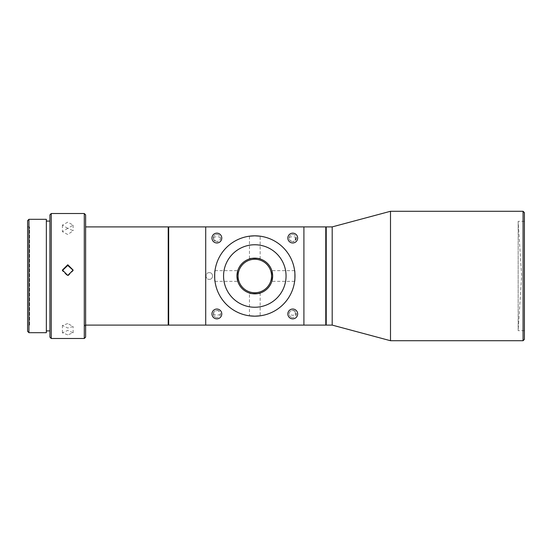 <?xml version="1.0" encoding="UTF-8"?>
<svg xmlns="http://www.w3.org/2000/svg" width="552" height="552" viewBox="0 0 552 552"><rect width="100%" height="100%" fill="white"/><g stroke="black" fill="none" stroke-linecap="round" stroke-linejoin="round"><path stroke-width="0.41" stroke-dasharray="2.76 2.07" d="M216.874 318.849A4.913 4.913 0 0 1 211.961 313.936A4.913 4.913 0 0 1 216.874 309.03A4.913 4.913 0 0 1 221.78 313.936A4.913 4.913 0 0 1 216.874 318.849M292.746 318.849A4.913 4.913 0 0 1 287.84 313.936A4.913 4.913 0 0 1 292.746 309.03A4.913 4.913 0 0 1 297.659 313.936A4.913 4.913 0 0 1 292.746 318.849M292.746 242.97A4.913 4.913 0 0 1 287.84 238.064A4.913 4.913 0 0 1 292.746 233.151A4.913 4.913 0 0 1 297.659 238.064A4.913 4.913 0 0 1 292.746 242.97M216.874 242.97A4.913 4.913 0 0 1 211.961 238.064A4.913 4.913 0 0 1 216.874 233.151A4.913 4.913 0 0 1 221.78 238.064A4.913 4.913 0 0 1 216.874 242.97M260.164 293.029L260.164 315.813L254.81 316.172A40.172 40.172 0 0 0 294.982 276A40.172 40.172 0 0 0 254.81 235.828A40.172 40.172 0 0 0 214.638 276A40.172 40.172 0 0 0 254.81 316.172L249.456 315.813L249.456 293.029M260.164 258.971L260.164 236.187L254.81 235.828L249.456 236.187L249.456 258.971M294.623 281.354L271.839 281.354M294.623 270.646L271.839 270.646M214.997 270.646L237.781 270.646L237.657 271.053M214.997 281.354L237.781 281.354L237.657 280.947M254.81 307.243A31.243 31.243 0 0 1 223.567 276A31.243 31.243 0 0 1 254.81 244.757A31.243 31.243 0 0 1 286.053 276A31.243 31.243 0 0 1 254.81 307.243M236.953 276A17.85 17.85 0 0 1 254.81 258.15A17.85 17.85 0 0 1 272.66 276A17.85 17.85 0 0 1 254.81 293.85A17.85 17.85 0 0 1 236.953 276M326.225 227.348L326.225 324.652L326.225 227.348M168.222 324.652L168.222 227.348L168.222 324.652M209.284 272.653C204.964 272.447 204.971 279.56 209.284 279.346C204.964 279.553 204.971 272.447 209.284 272.653C213.603 272.447 213.596 279.553 209.284 279.346C213.603 279.553 213.596 272.447 209.284 272.653M254.81 292.739A16.739 16.739 0 0 1 238.071 276A16.739 16.739 0 0 1 254.81 259.261A16.739 16.739 0 0 1 271.549 276A16.739 16.739 0 0 1 254.81 292.739M85.622 325.1L84.284 325.1L85.622 326.439L85.622 225.561L84.284 226.9L84.284 325.1L84.284 226.9L85.622 226.9M524.4 330.676L518.155 330.676L518.155 221.324L518.155 330.676L521.654 276L518.155 221.324L524.4 221.324L524.4 330.676L524.4 221.324M49.915 214.852L49.915 337.148M51.253 213.514L51.253 338.486M67.772 228.314L62.417 231.681L67.772 234.524L73.126 230.729L67.772 228.314M67.772 228.39L62.417 225.092L67.772 222.173L73.126 225.092L67.772 228.39M67.772 323.548L62.417 325.487L67.772 328.005L73.126 326.542L67.772 323.548M67.772 334.857L62.417 332.835L67.772 330.4L73.126 332.835L67.772 334.857M73.126 270.066L73.126 270.728L67.772 276.138L62.417 270.839L62.417 270.066M46.347 276L46.347 330.903L46.347 276M29.573 325.1L29.573 226.9L29.573 325.1L27.6 325.1L27.6 226.9L27.6 325.1M29.573 226.9L27.6 226.9M205.71 226.9L303.91 226.9M303.91 325.1L205.71 325.1M325.777 325.1L325.777 226.9M168.664 226.9L168.664 325.1M326.225 325.1L326.225 226.9M168.222 226.9L168.222 325.1M332.194 325.1L332.194 226.9M390.499 340.722L390.499 211.278M85.622 225.561L85.622 326.439M523.061 340.722L523.061 211.278M85.622 214.852L85.622 337.148M524.4 339.383L524.4 212.617M84.284 213.514L84.284 338.486M49.915 276L49.915 221.097L49.915 276M46.347 219.316L46.347 332.683M28.939 219.316L28.939 332.683M27.6 220.655L27.6 331.345M216.874 234.49A3.567 3.567 0 0 1 220.4 237.526C220.89 239.451 219.71 240.817 216.874 241.631A3.567 3.567 0 0 0 220.441 238.064A3.567 3.567 0 0 0 216.874 234.49A3.567 3.567 0 0 0 213.3 238.064A3.567 3.567 0 0 0 216.874 241.631L213.714 239.734L213.341 237.519A3.567 3.567 0 0 1 216.874 234.49M213.341 237.519L213.714 237.388C215.991 236.463 218.219 236.511 220.4 237.526M213.714 239.734L213.714 237.388M216.874 310.369C219.71 311.176 220.883 312.542 220.4 314.474A3.567 3.567 0 0 1 216.874 317.51A3.567 3.567 0 0 0 220.441 313.936A3.567 3.567 0 0 0 216.874 310.369A3.567 3.567 0 0 0 213.3 313.936A3.567 3.567 0 0 0 216.874 317.51A3.567 3.567 0 0 1 213.341 314.481L213.714 312.266L216.874 310.369M220.4 314.474L216.874 315.323L213.341 314.481M213.714 312.266L213.714 314.612M292.746 310.369L295.258 311.397L296.238 314.688A3.567 3.567 0 0 1 292.746 317.51A3.567 3.567 0 0 0 296.32 313.936A3.567 3.567 0 0 0 292.746 310.369A3.567 3.567 0 0 0 289.179 313.936A3.567 3.567 0 0 0 292.746 317.51A3.567 3.567 0 0 1 289.22 314.474C288.73 312.549 289.91 311.183 292.746 310.369M295.258 311.397L295.258 314.833L292.746 315.323L289.22 314.474M296.238 314.688L295.258 314.833M292.746 234.49A3.567 3.567 0 0 1 296.238 237.312L295.258 240.603L292.746 241.631A3.567 3.567 0 0 0 296.32 238.064A3.567 3.567 0 0 0 292.746 234.49A3.567 3.567 0 0 0 289.179 238.064A3.567 3.567 0 0 0 292.746 241.631C289.91 240.824 288.737 239.458 289.22 237.526A3.567 3.567 0 0 1 292.746 234.49M289.22 237.526C291.139 236.594 293.153 236.477 295.258 237.167L296.238 237.312M295.258 240.603L295.258 237.167M62.417 225.092L62.417 231.681M62.417 332.835L62.417 325.487M73.126 225.092L73.126 230.729M73.126 332.835L73.126 326.542"/><path stroke-width="0.83" d="M216.874 309.03A4.913 4.913 0 0 0 211.961 313.936A4.913 4.913 0 0 0 216.874 318.849A4.913 4.913 0 0 0 221.78 313.936A4.913 4.913 0 0 0 216.874 309.03M292.746 309.03A4.913 4.913 0 0 0 287.84 313.936A4.913 4.913 0 0 0 292.746 318.849A4.913 4.913 0 0 0 297.659 313.936A4.913 4.913 0 0 0 292.746 309.03M292.746 233.151A4.913 4.913 0 0 0 287.84 238.064A4.913 4.913 0 0 0 292.746 242.97A4.913 4.913 0 0 0 297.659 238.064A4.913 4.913 0 0 0 292.746 233.151M216.874 233.151A4.913 4.913 0 0 0 211.961 238.064A4.913 4.913 0 0 0 216.874 242.97A4.913 4.913 0 0 0 221.78 238.064A4.913 4.913 0 0 0 216.874 233.151M294.623 281.354C295.01 281.686 295.01 270.321 294.623 270.646C295.01 270.314 295.01 281.679 294.623 281.354M249.456 315.813L254.81 316.172A40.172 40.172 0 0 0 294.982 276A40.172 40.172 0 0 0 254.81 235.828L260.164 236.187M249.456 236.187L254.81 235.828A40.172 40.172 0 0 0 214.638 276A40.172 40.172 0 0 0 254.81 316.172L260.164 315.813M260.164 293.029C260.503 293.933 249.111 293.926 249.456 293.029C249.118 293.933 260.51 293.926 260.164 293.029M249.456 258.971C249.118 258.067 260.51 258.074 260.164 258.971C260.503 258.067 249.111 258.074 249.456 258.971M272.66 276L271.839 281.354L272.66 276L271.839 270.646L272.66 276A17.85 17.85 0 0 0 254.81 258.15A17.85 17.85 0 0 0 236.953 276L237.781 270.646L236.953 276L237.781 281.354L236.953 276A17.85 17.85 0 0 0 254.81 293.85A17.85 17.85 0 0 0 272.66 276M214.997 270.646C214.611 270.314 214.611 281.679 214.997 281.354C214.611 281.686 214.611 270.321 214.997 270.646M325.777 226.9L325.777 325.1L205.71 325.1L205.71 226.9L168.664 226.9L168.664 325.1L205.71 325.1L205.71 226.9L303.91 226.9L303.91 325.1L303.91 226.9L325.777 226.9L326.225 227.348M254.81 244.757A31.243 31.243 0 0 0 223.567 276A31.243 31.243 0 0 0 254.81 307.243A31.243 31.243 0 0 0 286.053 276A31.243 31.243 0 0 0 254.81 244.757M326.225 324.652L325.777 325.1M168.222 324.652L168.664 325.1M168.222 227.348L168.664 226.9M254.81 259.261A16.739 16.739 0 0 0 238.071 276A16.739 16.739 0 0 0 254.81 292.739A16.739 16.739 0 0 0 271.549 276A16.739 16.739 0 0 0 254.81 259.261M332.194 226.9L332.194 325.1L326.225 325.1L326.225 226.9L332.194 226.9L390.499 211.278L390.499 340.722L332.194 325.1M85.622 325.1L168.222 325.1L168.222 226.9L85.622 226.9M523.061 340.722L524.4 339.383L524.4 212.617L523.061 211.278L523.061 340.722L390.499 340.722M523.061 211.278L390.499 211.278M84.284 338.486L85.622 337.148L85.622 214.852L84.284 213.514L51.253 213.514L51.253 338.486L84.284 338.486L84.284 213.514M67.772 264.76L62.417 270.066L67.772 275.42L73.126 270.066L67.772 264.76M51.253 338.486L49.915 337.148L49.915 214.852L51.253 213.514M62.431 270.452L67.772 265.471L73.105 270.238M46.347 332.683L46.347 219.316L28.939 219.316L28.939 332.683L46.347 332.683M28.939 332.683L27.6 331.345L27.6 220.655L28.939 219.316M49.915 330.903L46.347 330.903M49.915 221.097L46.347 221.097"/></g></svg>
